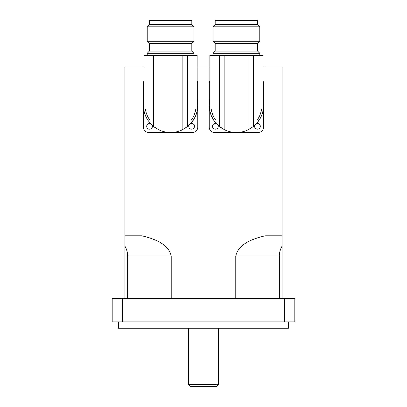 <?xml version="1.0" encoding="UTF-8"?>
<svg xmlns="http://www.w3.org/2000/svg" width="407" height="407" viewBox="0 0 407 407"><rect width="100%" height="100%" fill="white"/><g stroke="black" fill="none" stroke-linecap="round" stroke-linejoin="round"><path stroke-width="0.61" d="M190.761 386.65L216.239 386.65L218.366 384.529L188.634 384.529L190.761 386.65M218.366 328.256L218.366 384.529M127.645 298.524L127.645 256.054C127.605 252.488 126.699 249.201 124.934 246.184L124.934 67.069L144.042 67.069M197.13 67.069L209.87 67.069M262.958 67.069L282.066 67.069L282.066 246.184C280.301 249.201 279.395 252.488 279.355 256.054L279.355 298.524M118.559 321.886L118.559 328.256L288.441 328.256L288.441 321.886M284.559 321.886L294.81 321.886L294.81 298.524L284.559 298.524L284.559 321.886L122.441 321.886L122.441 298.524L284.559 298.524M122.441 298.524L112.19 298.524L112.19 321.886L122.441 321.886M124.934 298.524L124.934 235.801L141.957 235.801C153.098 238.594 168.488 243.33 171.225 256.054L171.225 298.524M235.775 298.524L235.775 256.054C238.512 243.33 253.902 238.594 265.043 235.801L282.066 235.801L282.066 298.524M265.043 67.069L265.043 235.801M141.957 235.801L141.957 67.069M186.182 127.554L182.133 129.894A27.183 27.183 0 0 1 159.04 129.894L159.04 55.388L182.133 55.388L182.133 129.894L187.52 126.552L190.72 123.55L194.281 118.605L195.869 115.267L197.13 111.142L196.515 113.436L195.401 116.377L193.249 120.294L190.842 123.418L187.52 126.552L187.52 55.388L182.133 55.388M153.653 55.388L144.042 55.388L144.042 111.142L145.492 115.73L147.838 120.162L151.063 124.201L153.653 126.552L153.653 55.388L159.04 55.388M197.13 111.142L197.13 55.388L187.52 55.388M154.762 127.386L154.457 127.167M151.648 124.786L150.269 123.346M147.431 119.526L145.792 116.427M145.421 115.552L144.042 111.142A27.183 27.183 0 0 1 144.042 99.44M191.819 51.14L149.354 51.14L147.227 53.266L193.946 53.266L191.819 51.14L191.819 43.422L149.354 43.422L147.227 41.3L147.227 26.796L193.946 26.796L193.946 41.3L147.227 41.3M147.227 55.388L147.227 53.266M149.354 24.669L149.354 20.35L191.819 20.35L191.819 24.669L149.354 24.669L147.227 26.796M145.497 109.737L145.401 109.178A25.483 25.483 0 0 0 149.578 119.709M148.489 121.113L148.489 121.113A27.183 27.183 0 0 1 147.736 120.004L147.548 119.709A27.183 27.183 0 0 1 144.042 111.142M153.653 126.552L159.04 129.894L155.962 128.2M197.13 99.44A27.183 27.183 0 0 1 193.625 119.709L193.437 120.004A27.183 27.183 0 0 1 192.684 121.113L192.684 121.113M191.595 119.709A25.483 25.483 0 0 0 195.767 109.178L195.675 109.737M195.67 109.763L194.739 113.411M197.13 80.896A5.306 5.306 0 0 1 197.766 83.42L197.766 127.162A5.306 5.306 0 0 1 192.46 132.468L148.713 132.468A5.306 5.306 0 0 1 143.406 127.162L143.406 83.42A5.306 5.306 0 0 1 144.042 80.896M152.274 125.376A2.864 2.864 0 0 1 150.041 129.141A2.864 2.864 0 0 1 146.698 126.312A2.864 2.864 0 0 1 150.504 123.601M190.669 123.601A2.864 2.864 0 0 1 194.404 125.682A2.864 2.864 0 0 1 191.926 129.161A2.864 2.864 0 0 1 188.899 125.376M252.009 127.554L247.96 129.894A27.183 27.183 0 0 1 224.868 129.894L224.868 55.388L247.96 55.388L247.96 129.894L253.347 126.552L256.547 123.55L260.109 118.605L261.696 115.267L262.958 111.142L262.347 113.436L261.228 116.377L259.076 120.294L256.669 123.418L253.347 126.552L253.347 55.388L247.96 55.388M219.48 55.388L209.87 55.388L209.87 111.142L211.319 115.73L213.665 120.162L216.89 124.201L219.48 126.552L219.48 55.388L224.868 55.388M262.958 111.142L262.958 55.388L253.347 55.388M220.589 127.386L220.289 127.167M217.475 124.786L216.102 123.346M213.263 119.526L211.62 116.427M211.248 115.552L209.87 111.142A27.183 27.183 0 0 1 209.87 99.44M257.646 51.14L215.181 51.14L213.054 53.266L259.773 53.266L257.646 51.14L257.646 43.422L215.181 43.422L213.054 41.3L213.054 26.796L259.773 26.796L259.773 41.3L213.054 41.3M213.054 55.388L213.054 53.266M215.181 24.669L215.181 20.35L257.646 20.35L257.646 24.669L215.181 24.669L213.054 26.796M211.325 109.737L211.233 109.178A25.483 25.483 0 0 0 215.405 119.709M214.316 121.113L214.316 121.113A27.183 27.183 0 0 1 213.563 120.004L213.375 119.709A27.183 27.183 0 0 1 209.87 111.142M219.48 126.552L224.868 129.894L221.795 128.2M262.958 99.44A27.183 27.183 0 0 1 259.452 119.709L259.264 120.004A27.183 27.183 0 0 1 258.511 121.113L258.511 121.113M257.422 119.709A25.483 25.483 0 0 0 261.599 109.178L261.503 109.737M261.498 109.763L260.566 113.411M262.958 80.896A5.306 5.306 0 0 1 263.594 83.42L263.594 127.162A5.306 5.306 0 0 1 258.287 132.468L214.54 132.468A5.306 5.306 0 0 1 209.234 127.162L209.234 83.42A5.306 5.306 0 0 1 209.87 80.896M218.101 125.376A2.864 2.864 0 0 1 215.868 129.141A2.864 2.864 0 0 1 212.525 126.312A2.864 2.864 0 0 1 216.331 123.601M256.496 123.601A2.864 2.864 0 0 1 260.231 125.682A2.864 2.864 0 0 1 257.753 129.161A2.864 2.864 0 0 1 254.726 125.376M127.645 256.054L171.225 256.054M235.775 256.054L279.355 256.054M188.634 328.256L188.634 384.529M193.946 55.388L193.946 53.266M191.819 43.422L193.946 41.3M191.819 24.669L193.946 26.796M149.354 43.422L149.354 51.14M259.773 55.388L259.773 53.266M257.646 43.422L259.773 41.3M257.646 24.669L259.773 26.796M215.181 43.422L215.181 51.14"/></g></svg>
